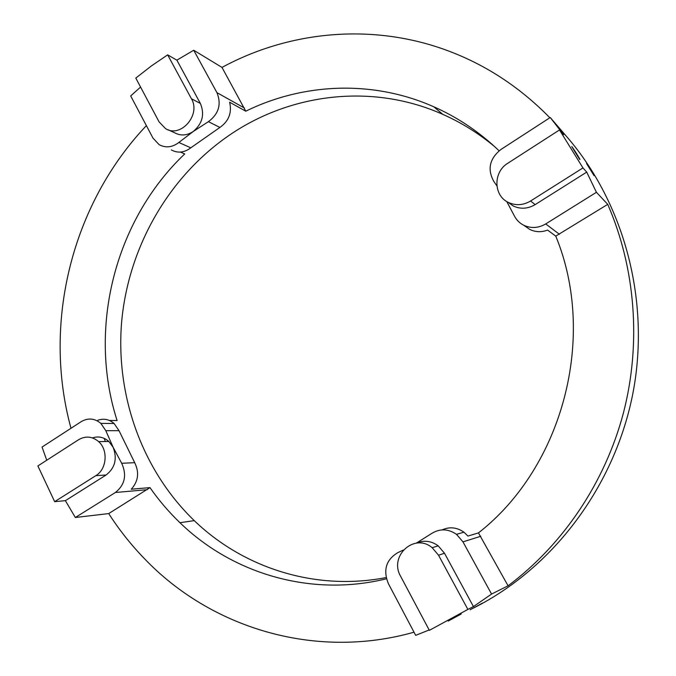 <?xml version="1.0" encoding="UTF-8"?>
<svg xmlns="http://www.w3.org/2000/svg" width="676" height="676" viewBox="0 0 676 676"><rect width="100%" height="100%" fill="white"/><g stroke="black" fill="none" stroke-linecap="round" stroke-linejoin="round"><path stroke-width="1.01" d="M46.737 460.238L42.056 447.039L81.188 421.663C88.066 417.675 94.623 418.25 100.851 423.379L105.811 430.68L119.018 430.671L114.126 423.506C109.149 419.264 103.681 418.199 97.733 420.295M70.988 428.28C42.267 323.398 71.605 204.524 146.379 125.626M171.324 149.928C177.83 153.393 184.311 152.691 190.776 147.833L178.861 142.475C172.296 147.444 165.713 148.162 159.105 144.647L152.945 138.056L130.688 95.933L140.574 87.069M151.365 65.961L135.8 78.078L159.037 121.798L165.459 128.55C180.517 138.504 201.237 114.878 191.409 98.721L167.656 54.857L151.365 65.961M473.952 607.817C553.314 567.764 615.312 485.74 633.167 391.945C650.735 298.091 622.892 199.243 563.649 133.147L550.239 117.506L563.607 134.71L559.491 129.953L507.837 163.229C493.007 172.034 493.362 195.778 508.487 202.479C515.881 205.808 523.249 205.31 530.592 201L582.957 167.918L559.491 129.953M167.656 54.857L176.875 60.164L193.708 50.235L221.99 67.414C290.849 30.074 376.11 22.342 452.489 52.508C488.799 66.806 521.247 88.556 549.85 117.759M558.477 127.08L563.674 133.13M582.957 167.918L586.726 172.11L596.426 192.288L607.732 204.355C635.499 268.059 641.473 343.416 623.365 413.163C604.868 482.816 562.897 544.814 508.073 585.805L491.562 594.06L473.445 606.583L467.877 609.422L438.53 555.216L444.504 553.255L438.225 545.845C431.263 540.851 424.013 539.938 416.467 543.115M438.53 555.216L432.167 547.687C414.278 532.502 388.666 556.145 400.691 576.417L429.353 630.353L467.877 609.422M429.159 629.981L415.681 635.339L388.37 583.642C382.937 570.13 386.047 559.821 397.708 552.706L403.251 550.078M414.016 632.195C314.534 660.359 210.244 627.582 144.402 558.621C131.017 544.78 119.12 529.764 108.709 513.583L75.34 517.495L65.386 500.662L54.663 501.668L95.848 475.642L106.115 475C115.089 467.919 117.43 458.691 113.137 447.301L121.688 463.288C127.012 475.101 124.908 484.836 115.393 492.5L75.34 517.495M95.848 475.642C106.825 469.279 108.38 450.03 98.637 441.622C92.299 436.316 85.615 435.682 78.585 439.721L37.881 465.941L54.663 501.668M579.67 159.384C581.352 161.133 573.493 148.424 571.744 146.574L579.67 159.384M470.209 609.752L482.512 603.077L470.209 609.752M448.205 621.067L461.218 614.002L448.205 621.067M594.027 175.608C595.522 177.154 588.086 165.155 586.54 163.516L594.027 175.608M386.435 578.783C311.002 597.381 232.426 573.696 179.943 522.7C168.814 511.994 158.826 500.299 149.971 487.616L131.254 489.221C138.335 481.354 139.476 472.507 134.693 462.671L121.688 463.288M104.096 438.318L105.38 441.512M109.394 420.455L117.092 420.556C87.517 328.519 114.692 220.384 184.717 153.951L180.433 152.083M494.671 146.641C478.659 133.358 461.395 122.601 442.873 114.396C371.58 82.54 288.415 93.508 227.018 136.822C167.293 178.861 128.389 248.345 121.663 321.632C115.419 394.936 141.732 469.964 194.266 520.63C243.402 567.992 315.489 591.331 386.131 577.558M193.708 50.235L216.928 92.629C221.61 104.214 218.779 113.889 208.436 121.655L219.886 127.443C228.809 121.156 232.062 112.748 229.629 102.22L245.777 111.202C303.296 82.903 372.966 79.785 433.806 106.791C457.745 117.379 479.512 132.048 499.091 150.79M524.99 226.122L529.773 229.434C535.485 232.172 541.434 232.392 547.594 230.102L555.765 236.118C597.28 336.614 562.964 466.972 478.456 532.899L467.953 536.068L463.947 532.198C456.9 527.297 449.616 526.528 442.112 529.883M416.298 543.132L431.753 533.423C439.958 528.412 448.205 528.716 456.494 534.336L462.967 541.856L491.562 594.06M478.456 532.899L508.073 585.805M473.445 606.583L444.504 553.255M596.426 192.288L545.709 223.942C538.383 228.184 531.049 228.606 523.689 225.218C519.498 223.072 516.354 219.894 514.259 215.695L506.738 201.507M607.732 204.355L555.765 236.118M550.239 117.506L500.865 149.523C489.475 158.742 487.151 169.422 493.886 181.565L496.86 185.799M507.946 202.2L513.363 206.045C520.647 209.332 527.914 208.859 535.147 204.617L586.726 172.11M178.861 142.475L193.26 131.482C186.982 135.58 180.805 136.028 174.738 132.834L168.13 129.784M208.436 121.655L193.26 131.482C202.487 123.581 204.853 114.236 200.366 103.453L191.409 98.721M219.886 127.443L190.776 147.833M221.99 67.414L245.777 111.202M176.875 60.164L200.366 103.453M119.018 430.671L134.693 462.671M92.443 437.896C98.434 435.969 103.901 437.152 108.844 441.453L113.137 447.301L105.811 430.68M149.971 487.616L108.709 513.583M65.386 500.662L106.115 475M462.967 541.856L480.746 536.288M559.432 234.285L545.709 223.942M535.147 204.617L530.592 201M244.408 108.025L216.928 92.629M115.393 492.5L147.284 489.678M194.266 520.63L179.943 522.7M442.873 114.396L433.806 106.791M456.494 534.336L463.947 532.198M432.167 547.687L438.225 545.845M529.773 229.434L523.689 225.218M513.363 206.045L508.487 202.479M114.126 423.506L100.851 423.379M98.637 441.622L108.844 441.453"/></g></svg>
